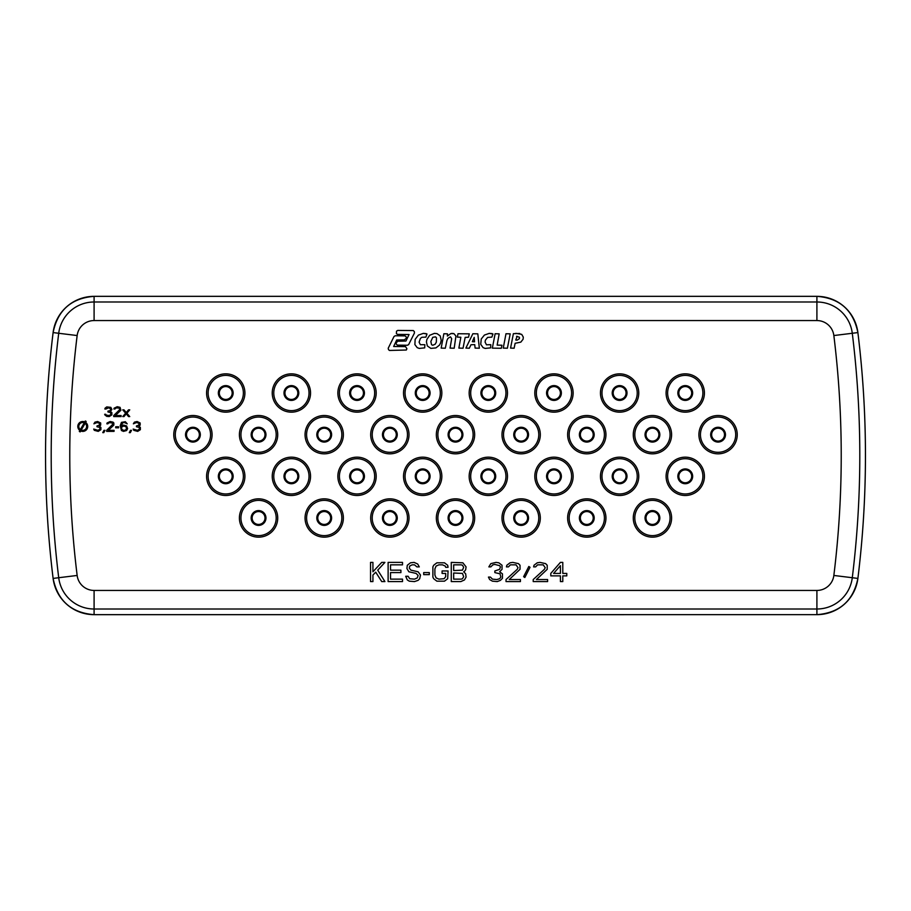 <?xml version="1.0" encoding="UTF-8"?>
<svg xmlns="http://www.w3.org/2000/svg" width="911" height="911" viewBox="0 0 911 911"><rect width="100%" height="100%" fill="white"/><g stroke="black" fill="none" stroke-linecap="round" stroke-linejoin="round"><path stroke-width="1.37" d="M413.298 330.556L397.731 330.42L396.536 331.171L396.376 333.551L397.424 334.383L409.062 334.519L405.953 341.021L397.674 341.215L396.091 343.026L396.376 344.267L397.367 345.121L407.376 345.258L408.64 344.62L414.459 332.993L414.346 331.604L413.298 330.556L397.731 330.42M426.234 333.654L423.319 333.38L418.388 335.123L415.154 339.359L414.881 344.574L417.204 347.649L419.242 348.412L424.708 347.865L424.845 344.7L420.358 344.7L419.106 342.16L420.381 338.471L421.884 337.286L425.87 337.127L426.997 333.984L423.319 333.38M453.917 333.631L450.786 333.608L447.358 336.045L447.472 333.847L443.862 333.733L441.175 348.093L445.308 348.218L446.948 340.441L447.939 338.368L450.455 336.842L451.674 338.698L450.045 348.093L454.19 348.218L455.944 336.011L453.917 333.631L451.81 333.38M492.27 333.631L489.23 333.38L484.413 335.066L481.247 339.006L480.735 344.312L483.115 347.649L485.153 348.412L490.676 347.865L490.756 344.654L486.485 344.813L485.073 342.069L485.415 340.11L487.624 337.4L491.838 337.127L492.965 333.995L489.23 333.38M519.771 333.494L513.383 333.665L510.559 348.082L514.123 348.218L515.125 343.299L520.83 342.126L523.096 339.222L523.301 337.127L521.684 334.348L515.808 333.324M517.118 336.284L515.763 340.008L517.118 340.167L519.418 338.664L519.441 337.252L516.594 336.318M406.158 336.785L405.122 335.897L395.26 335.76L394.042 336.455L388.2 348.275L388.485 349.608L389.475 350.462L406.317 350.018L406.921 348.776L405.52 346.624L393.654 346.487L396.706 339.997L404.302 339.86L406.397 338.232L406.158 336.785M434.376 333.38L429.662 335.294L426.872 339.473L426.428 341.967L427.361 345.975L430.846 348.366L435.891 347.922L439.432 345.144L440.594 342.991L441.209 340.27L440.218 335.908L437.029 333.631L434.376 333.38M436.471 337.867L435.538 336.865L432.771 337.309L430.846 341.545L431.575 344.711L432.771 345.269L435.207 344.176L436.335 342.137L436.471 337.867M457.994 333.733L457.356 337.116L460.841 337.252L458.871 348.082L463.039 348.218L465.168 337.389L468.516 337.252L469.29 333.859L457.994 333.733M472.855 333.733L465.885 348.093L469.324 348.218L470.976 344.757L474.722 344.62L475.109 348.082L479.345 348.218L477.82 333.859L472.855 333.733M472.365 341.682L474.551 341.796L474.221 337.377L472.365 341.682M495.128 333.733L492.339 348.139L501.312 348.275L501.95 345.235L497.155 345.098L499.171 333.859L495.128 333.733M505.981 333.733L503.248 348.093L507.393 348.218L510.194 333.859L505.981 333.733M372.929 581.582L372.929 575.046L375.731 572.188L381.72 581.582L384.92 581.582L377.723 570.149L384.92 562.394L381.72 562.394L372.929 571.789L372.929 562.394L370.538 562.394L370.538 581.582L372.929 581.582M390.523 579.134L390.523 572.598L400.908 572.598L400.908 570.149L390.523 570.149L390.523 564.843L402.514 564.843L402.514 562.394L388.12 562.394L388.12 581.582L402.514 581.582L402.514 579.134L390.523 579.134M419.299 566.881L417.693 564.023L414.106 562.394L410.508 562.804L407.308 565.253L406.91 568.521L408.902 571.789L416.099 573.418L418.103 575.456L417.295 577.904L414.505 579.134L409.699 578.724L408.105 576.276L405.702 576.276L407.308 579.943L409.301 581.172L414.505 581.582L418.103 580.353L419.698 578.724L420.495 575.046L418.103 571.789L410.907 570.149L409.301 568.111L409.699 566.073L412.102 564.843L414.505 564.843L416.896 566.881L419.299 566.881M429.286 572.598L423.695 572.598L423.695 574.636L429.286 574.636L429.286 572.598M448.075 570.969L442.086 570.969L442.086 573.418L445.684 573.418L445.684 576.686L444.078 578.724L438.886 579.134L436.084 577.904L434.889 575.046L434.889 568.931L436.084 566.073L438.886 564.843L442.484 564.843L445.274 566.073L445.684 567.291L448.075 567.291L447.677 565.253L444.477 562.804L436.881 562.804L433.682 565.253L432.884 566.881L432.884 577.096L433.682 578.724L436.881 581.172L444.477 581.172L447.677 578.724L448.075 570.969M464.462 571.379L465.669 569.739L466.068 566.881L462.868 562.804L451.275 562.394L451.275 581.582L460.864 581.582L464.462 579.943L466.068 577.096L465.669 573.828L463.665 571.789L464.462 571.379M461.262 564.843L462.469 565.253L463.665 567.291L462.469 570.149L453.678 570.559L453.678 564.843L461.262 564.843M463.665 576.686L462.469 578.724L461.262 579.134L453.678 579.134L453.678 573.008L462.469 573.418L463.665 576.686M502.439 578.314L502.439 573.828L499.638 571.789L502.041 569.329L502.041 565.253L498.841 562.804L496.039 562.394L490.847 563.624L488.843 566.881L490.847 566.881L492.84 564.843L494.844 564.433L499.638 565.663L500.435 566.881L499.638 569.329L494.844 570.969L494.844 572.598L500.037 573.828L500.834 577.096L499.638 578.724L496.837 579.544L492.441 579.134L490.448 577.096L488.444 577.096L489.651 579.544L492.441 581.172L497.247 581.582L500.435 580.353L502.439 578.314M506.038 581.582L520.42 581.582L520.42 579.544L509.238 579.544L520.022 569.329L520.022 565.253L518.427 563.624L512.825 562.394L510.035 562.804L506.835 565.253L506.436 566.881L508.429 566.881L510.433 564.843L516.025 564.843L518.029 567.701L517.232 569.329L506.038 579.544L506.038 581.582M528.824 566.471L523.62 576.686L524.827 577.494L530.02 567.291L528.824 566.471M533.22 581.582L547.602 581.582L547.602 579.544L536.408 579.544L547.204 569.329L547.204 565.253L545.609 563.624L540.007 562.394L537.217 562.804L534.017 565.253L533.618 566.881L535.611 566.881L537.615 564.843L543.207 564.843L545.211 567.701L544.402 569.329L533.22 579.544L533.22 581.582M550.802 573.418L550.802 575.866L560.402 575.866L560.402 581.582L562.793 581.582L562.793 575.866L566.79 575.866L566.79 573.418L562.793 573.418L562.793 562.394L560.402 562.394L550.802 573.418M560.402 565.663L560.402 573.418L553.603 573.418L560.402 565.663M80.715 430.949A4.931 4.931 0 0 0 85.623 422.442L86.181 421.474L85.327 420.973L84.769 421.952A4.931 4.931 0 0 0 79.861 430.447L79.303 431.427L80.157 431.916L80.715 430.949M81.204 430.083L85.122 423.308A3.951 3.951 0 0 1 81.204 430.083M84.267 422.806L80.35 429.593A3.951 3.951 0 0 1 84.267 422.806M106.314 415.109L105.699 414.266L104.663 414.266L104.867 414.904L106.724 416.373L109.195 416.578L111.859 414.904L111.859 412.592L110.425 411.544L111.859 409.438L110.835 407.342L106.724 406.921L105.072 408.185L104.867 409.016L105.904 409.016L108.773 407.764L110.835 409.016L110.015 410.702L107.953 411.123L107.953 411.966L110.63 412.592L110.835 414.687L108.978 415.53L106.314 415.109M113.716 416.578L121.117 416.578L121.117 415.53L115.355 415.53L120.901 410.28L120.081 407.342L117.212 406.716L114.126 408.185L113.921 409.016L114.945 409.016L115.97 407.969L118.851 407.969L119.876 409.438L113.716 415.53L113.716 416.578M122.757 409.859L125.638 413.218L122.757 416.578L123.987 416.578L126.253 413.845L128.508 416.578L129.749 416.578L126.868 413.218L129.749 409.859L128.508 409.859L126.253 412.592L123.987 409.859L122.757 409.859M100.893 429.696L100.893 427.396L99.458 426.337L100.688 425.084L100.688 422.977L97.614 421.508L94.938 422.146L93.913 423.82L96.987 422.567L99.458 423.194L99.458 425.084L96.987 425.927L96.987 426.758L99.663 427.396L100.073 429.07L98.024 430.334L93.708 429.07L94.323 430.334L98.229 431.381L100.893 429.696M105.004 430.334L103.979 430.334L102.749 432.645L103.774 432.645L105.004 430.334M106.655 431.381L114.057 431.381L114.057 430.334L108.295 430.334L113.852 425.084L113.852 422.977L113.021 422.146L110.151 421.508L107.065 422.977L106.86 423.82L107.885 423.82L108.91 422.772L111.791 422.772L112.816 424.241L106.655 430.334L106.655 431.381M118.578 426.758L115.697 426.758L115.697 427.806L118.578 427.806L118.578 426.758M126.595 425.927L123.509 425.084L121.254 426.132L122.689 422.772L124.534 422.567L127.21 423.82L125.365 421.725L121.459 422.351L120.218 425.71L121.459 430.539L123.509 431.381L126.595 430.539L127.62 428.648L126.595 425.927M126.595 427.806L125.98 429.696L124.739 430.334L122.689 430.117L121.459 428.443L121.664 427.179L123.304 426.132L125.365 426.337L126.595 427.806M131.526 430.334L130.501 430.334L129.271 432.645L130.296 432.645L131.526 430.334M140.362 429.696L140.362 427.396L138.927 426.337L140.157 425.084L140.157 422.977L137.083 421.508L134.407 422.146L133.382 423.82L136.456 422.567L138.927 423.194L138.927 425.084L136.456 425.927L136.456 426.758L139.132 427.396L139.542 429.07L137.493 430.334L133.177 429.07L133.792 430.334L137.698 431.381L140.362 429.696M816.905 590.442A17.081 17.081 0 0 0 833.85 575.456A979.131 979.131 0 0 0 833.85 335.544A17.081 17.081 0 0 0 816.905 320.558L94.095 320.558L94.095 301.996A35.643 35.643 0 0 0 58.714 333.278L77.15 335.544A979.131 979.131 0 0 0 77.15 575.456A17.081 17.081 0 0 0 94.095 590.442L816.905 590.442L816.905 609.003A35.643 35.643 0 0 0 852.286 577.722A997.693 997.693 0 0 0 852.286 333.278A35.643 35.643 0 0 0 816.905 301.996L94.095 301.996L94.095 296.348C71.343 298.136 57.678 310.218 53.111 332.583A1003.353 1003.353 0 0 0 53.111 578.417L53.111 578.417A41.291 41.291 0 0 0 94.095 614.652L816.905 614.652A41.291 41.291 0 0 0 857.889 578.417L857.889 578.417A1003.353 1003.353 0 0 0 857.889 332.583L857.889 332.583A41.291 41.291 0 0 0 816.905 296.348L94.095 296.348A41.291 41.291 0 0 0 53.111 332.583L58.714 333.278A997.693 997.693 0 0 0 58.714 577.722L53.111 578.417C57.678 600.782 71.343 612.864 94.095 614.663L94.095 609.003L816.905 609.003L816.905 614.652L94.095 614.663M77.15 575.456L58.714 577.722A35.643 35.643 0 0 0 94.095 609.003L94.095 590.442M833.85 575.456L857.889 578.417C867.967 496.472 867.967 414.528 857.889 332.583C853.322 310.218 839.657 298.136 816.905 296.337L816.905 320.558M833.85 335.544L857.889 332.583M94.095 320.558A17.081 17.081 0 0 0 77.15 335.544M685.254 412.171A19.165 19.165 0 0 1 666.089 393.005A19.165 19.165 0 0 1 685.254 373.84A19.165 19.165 0 0 1 704.419 393.005A19.165 19.165 0 0 1 685.254 412.171M619.605 412.171A19.165 19.165 0 0 1 600.451 393.005A19.165 19.165 0 0 1 619.605 373.84A19.165 19.165 0 0 1 638.77 393.005A19.165 19.165 0 0 1 619.605 412.171M553.968 412.171A19.165 19.165 0 0 1 534.803 393.005A19.165 19.165 0 0 1 553.968 373.84A19.165 19.165 0 0 1 573.133 393.005A19.165 19.165 0 0 1 553.968 412.171M488.319 412.171A19.165 19.165 0 0 1 469.154 393.005A19.165 19.165 0 0 1 488.319 373.84A19.165 19.165 0 0 1 507.484 393.005A19.165 19.165 0 0 1 488.319 412.171M422.681 412.171A19.165 19.165 0 0 1 403.516 393.005A19.165 19.165 0 0 1 422.681 373.84A19.165 19.165 0 0 1 441.846 393.005A19.165 19.165 0 0 1 422.681 412.171M357.032 412.171A19.165 19.165 0 0 1 337.867 393.005A19.165 19.165 0 0 1 357.032 373.84A19.165 19.165 0 0 1 376.197 393.005A19.165 19.165 0 0 1 357.032 412.171M291.395 412.171A19.165 19.165 0 0 1 272.23 393.005A19.165 19.165 0 0 1 291.395 373.84A19.165 19.165 0 0 1 310.549 393.005A19.165 19.165 0 0 1 291.395 412.171M225.746 412.171A19.165 19.165 0 0 1 206.581 393.005A19.165 19.165 0 0 1 225.746 373.84A19.165 19.165 0 0 1 244.911 393.005A19.165 19.165 0 0 1 225.746 412.171M698.908 434.672A19.165 19.165 0 0 1 718.073 415.507A19.165 19.165 0 0 1 737.238 434.672A19.165 19.165 0 0 1 718.073 453.837A19.165 19.165 0 0 1 698.908 434.672M633.27 434.672A19.165 19.165 0 0 1 652.435 415.507A19.165 19.165 0 0 1 671.601 434.672A19.165 19.165 0 0 1 652.435 453.837A19.165 19.165 0 0 1 633.27 434.672M567.621 434.672A19.165 19.165 0 0 1 586.786 415.507A19.165 19.165 0 0 1 605.952 434.672A19.165 19.165 0 0 1 586.786 453.837A19.165 19.165 0 0 1 567.621 434.672M501.984 434.672A19.165 19.165 0 0 1 521.149 415.507A19.165 19.165 0 0 1 540.314 434.672A19.165 19.165 0 0 1 521.149 453.837A19.165 19.165 0 0 1 501.984 434.672M436.335 434.672A19.165 19.165 0 0 1 455.5 415.507A19.165 19.165 0 0 1 474.665 434.672A19.165 19.165 0 0 1 455.5 453.837A19.165 19.165 0 0 1 436.335 434.672M370.686 434.672A19.165 19.165 0 0 1 389.851 415.507A19.165 19.165 0 0 1 409.016 434.672A19.165 19.165 0 0 1 389.851 453.837A19.165 19.165 0 0 1 370.686 434.672M305.048 434.672A19.165 19.165 0 0 1 324.214 415.507A19.165 19.165 0 0 1 343.379 434.672A19.165 19.165 0 0 1 324.214 453.837A19.165 19.165 0 0 1 305.048 434.672M239.399 434.672A19.165 19.165 0 0 1 258.565 415.507A19.165 19.165 0 0 1 277.73 434.672A19.165 19.165 0 0 1 258.565 453.837A19.165 19.165 0 0 1 239.399 434.672M173.762 434.672A19.165 19.165 0 0 1 192.927 415.507A19.165 19.165 0 0 1 212.092 434.672A19.165 19.165 0 0 1 192.927 453.837A19.165 19.165 0 0 1 173.762 434.672M685.254 495.493A19.165 19.165 0 0 1 666.089 476.328A19.165 19.165 0 0 1 685.254 457.163A19.165 19.165 0 0 1 704.419 476.328A19.165 19.165 0 0 1 685.254 495.493M619.605 495.493A19.165 19.165 0 0 1 600.451 476.328A19.165 19.165 0 0 1 619.605 457.163A19.165 19.165 0 0 1 638.77 476.328A19.165 19.165 0 0 1 619.605 495.493M553.968 495.493A19.165 19.165 0 0 1 534.803 476.328A19.165 19.165 0 0 1 553.968 457.163A19.165 19.165 0 0 1 573.133 476.328A19.165 19.165 0 0 1 553.968 495.493M488.319 495.493A19.165 19.165 0 0 1 469.154 476.328A19.165 19.165 0 0 1 488.319 457.163A19.165 19.165 0 0 1 507.484 476.328A19.165 19.165 0 0 1 488.319 495.493M422.681 495.493A19.165 19.165 0 0 1 403.516 476.328A19.165 19.165 0 0 1 422.681 457.163A19.165 19.165 0 0 1 441.846 476.328A19.165 19.165 0 0 1 422.681 495.493M357.032 495.493A19.165 19.165 0 0 1 337.867 476.328A19.165 19.165 0 0 1 357.032 457.163A19.165 19.165 0 0 1 376.197 476.328A19.165 19.165 0 0 1 357.032 495.493M291.395 495.493A19.165 19.165 0 0 1 272.23 476.328A19.165 19.165 0 0 1 291.395 457.163A19.165 19.165 0 0 1 310.549 476.328A19.165 19.165 0 0 1 291.395 495.493M225.746 495.493A19.165 19.165 0 0 1 206.581 476.328A19.165 19.165 0 0 1 225.746 457.163A19.165 19.165 0 0 1 244.911 476.328A19.165 19.165 0 0 1 225.746 495.493M258.565 537.16A19.165 19.165 0 0 1 239.399 517.995A19.165 19.165 0 0 1 258.565 498.829A19.165 19.165 0 0 1 277.73 517.995A19.165 19.165 0 0 1 258.565 537.16M324.214 537.16A19.165 19.165 0 0 1 305.048 517.995A19.165 19.165 0 0 1 324.214 498.829A19.165 19.165 0 0 1 343.379 517.995A19.165 19.165 0 0 1 324.214 537.16M389.851 537.16A19.165 19.165 0 0 1 370.686 517.995A19.165 19.165 0 0 1 389.851 498.829A19.165 19.165 0 0 1 409.016 517.995A19.165 19.165 0 0 1 389.851 537.16M455.5 537.16A19.165 19.165 0 0 1 436.335 517.995A19.165 19.165 0 0 1 455.5 498.829A19.165 19.165 0 0 1 474.665 517.995A19.165 19.165 0 0 1 455.5 537.16M521.149 537.16A19.165 19.165 0 0 1 501.984 517.995A19.165 19.165 0 0 1 521.149 498.829A19.165 19.165 0 0 1 540.314 517.995A19.165 19.165 0 0 1 521.149 537.16M586.786 537.16A19.165 19.165 0 0 1 567.621 517.995A19.165 19.165 0 0 1 586.786 498.829A19.165 19.165 0 0 1 605.952 517.995A19.165 19.165 0 0 1 586.786 537.16M652.435 537.16A19.165 19.165 0 0 1 633.27 517.995A19.165 19.165 0 0 1 652.435 498.829A19.165 19.165 0 0 1 671.601 517.995A19.165 19.165 0 0 1 652.435 537.16M685.254 375.378A17.628 17.628 0 0 1 702.882 393.005A17.628 17.628 0 0 1 685.254 410.633A17.628 17.628 0 0 1 667.626 393.005A17.628 17.628 0 0 1 685.254 375.378M685.254 400.407A7.402 7.402 0 0 1 677.852 393.005A7.402 7.402 0 0 1 685.254 385.604A7.402 7.402 0 0 1 692.656 393.005A7.402 7.402 0 0 1 685.254 400.407M685.254 399.439A6.434 6.434 0 0 1 678.82 393.005A6.434 6.434 0 0 1 685.254 386.571A6.434 6.434 0 0 1 691.688 393.005A6.434 6.434 0 0 1 685.254 399.439M619.605 375.378A17.628 17.628 0 0 1 637.233 393.005A17.628 17.628 0 0 1 619.605 410.633A17.628 17.628 0 0 1 601.977 393.005A17.628 17.628 0 0 1 619.605 375.378M619.605 400.407A7.402 7.402 0 0 1 612.215 393.005A7.402 7.402 0 0 1 619.605 385.604A7.402 7.402 0 0 1 627.007 393.005A7.402 7.402 0 0 1 619.605 400.407M619.605 399.439A6.434 6.434 0 0 1 613.171 393.005A6.434 6.434 0 0 1 619.605 386.571A6.434 6.434 0 0 1 626.051 393.005A6.434 6.434 0 0 1 619.605 399.439M553.968 375.378A17.628 17.628 0 0 1 571.596 393.005A17.628 17.628 0 0 1 553.968 410.633A17.628 17.628 0 0 1 536.34 393.005A17.628 17.628 0 0 1 553.968 375.378M553.968 400.407A7.402 7.402 0 0 1 546.566 393.005A7.402 7.402 0 0 1 553.968 385.604A7.402 7.402 0 0 1 561.37 393.005A7.402 7.402 0 0 1 553.968 400.407M553.968 399.439A6.434 6.434 0 0 1 547.534 393.005A6.434 6.434 0 0 1 553.968 386.571A6.434 6.434 0 0 1 560.402 393.005A6.434 6.434 0 0 1 553.968 399.439M488.319 375.378A17.628 17.628 0 0 1 505.947 393.005A17.628 17.628 0 0 1 488.319 410.633A17.628 17.628 0 0 1 470.691 393.005A17.628 17.628 0 0 1 488.319 375.378M488.319 400.407A7.402 7.402 0 0 1 480.917 393.005A7.402 7.402 0 0 1 488.319 385.604A7.402 7.402 0 0 1 495.721 393.005A7.402 7.402 0 0 1 488.319 400.407M488.319 399.439A6.434 6.434 0 0 1 481.885 393.005A6.434 6.434 0 0 1 488.319 386.571A6.434 6.434 0 0 1 494.753 393.005A6.434 6.434 0 0 1 488.319 399.439M422.681 375.378A17.628 17.628 0 0 1 440.309 393.005A17.628 17.628 0 0 1 422.681 410.633A17.628 17.628 0 0 1 405.053 393.005A17.628 17.628 0 0 1 422.681 375.378M422.681 400.407A7.402 7.402 0 0 1 415.279 393.005A7.402 7.402 0 0 1 422.681 385.604A7.402 7.402 0 0 1 430.083 393.005A7.402 7.402 0 0 1 422.681 400.407M422.681 399.439A6.434 6.434 0 0 1 416.247 393.005A6.434 6.434 0 0 1 422.681 386.571A6.434 6.434 0 0 1 429.115 393.005A6.434 6.434 0 0 1 422.681 399.439M357.032 375.378A17.628 17.628 0 0 1 374.66 393.005A17.628 17.628 0 0 1 357.032 410.633A17.628 17.628 0 0 1 339.404 393.005A17.628 17.628 0 0 1 357.032 375.378M357.032 400.407A7.402 7.402 0 0 1 349.63 393.005A7.402 7.402 0 0 1 357.032 385.604A7.402 7.402 0 0 1 364.434 393.005A7.402 7.402 0 0 1 357.032 400.407M357.032 399.439A6.434 6.434 0 0 1 350.598 393.005A6.434 6.434 0 0 1 357.032 386.571A6.434 6.434 0 0 1 363.466 393.005A6.434 6.434 0 0 1 357.032 399.439M291.395 375.378A17.628 17.628 0 0 1 309.023 393.005A17.628 17.628 0 0 1 291.395 410.633A17.628 17.628 0 0 1 273.767 393.005A17.628 17.628 0 0 1 291.395 375.378M291.395 400.407A7.402 7.402 0 0 1 283.993 393.005A7.402 7.402 0 0 1 291.395 385.604A7.402 7.402 0 0 1 298.785 393.005A7.402 7.402 0 0 1 291.395 400.407M291.395 399.439A6.434 6.434 0 0 1 284.949 393.005A6.434 6.434 0 0 1 291.395 386.571A6.434 6.434 0 0 1 297.829 393.005A6.434 6.434 0 0 1 291.395 399.439M225.746 375.378A17.628 17.628 0 0 1 243.374 393.005A17.628 17.628 0 0 1 225.746 410.633A17.628 17.628 0 0 1 208.118 393.005A17.628 17.628 0 0 1 225.746 375.378M225.746 400.407A7.402 7.402 0 0 1 218.344 393.005A7.402 7.402 0 0 1 225.746 385.604A7.402 7.402 0 0 1 233.148 393.005A7.402 7.402 0 0 1 225.746 400.407M225.746 399.439A6.434 6.434 0 0 1 219.312 393.005A6.434 6.434 0 0 1 225.746 386.571A6.434 6.434 0 0 1 232.18 393.005A6.434 6.434 0 0 1 225.746 399.439M735.701 434.672A17.628 17.628 0 0 1 718.073 452.3A17.628 17.628 0 0 1 700.445 434.672A17.628 17.628 0 0 1 718.073 417.044A17.628 17.628 0 0 1 735.701 434.672M710.671 434.672A7.402 7.402 0 0 1 718.073 427.27A7.402 7.402 0 0 1 725.475 434.672A7.402 7.402 0 0 1 718.073 442.074A7.402 7.402 0 0 1 710.671 434.672M711.639 434.672A6.434 6.434 0 0 1 718.073 428.238A6.434 6.434 0 0 1 724.507 434.672A6.434 6.434 0 0 1 718.073 441.106A6.434 6.434 0 0 1 711.639 434.672M670.063 434.672A17.628 17.628 0 0 1 652.435 452.3A17.628 17.628 0 0 1 634.808 434.672A17.628 17.628 0 0 1 652.435 417.044A17.628 17.628 0 0 1 670.063 434.672M645.034 434.672A7.402 7.402 0 0 1 652.435 427.27A7.402 7.402 0 0 1 659.837 434.672A7.402 7.402 0 0 1 652.435 442.074A7.402 7.402 0 0 1 645.034 434.672M646.001 434.672A6.434 6.434 0 0 1 652.435 428.238A6.434 6.434 0 0 1 658.869 434.672A6.434 6.434 0 0 1 652.435 441.106A6.434 6.434 0 0 1 646.001 434.672M604.414 434.672A17.628 17.628 0 0 1 586.786 452.3A17.628 17.628 0 0 1 569.159 434.672A17.628 17.628 0 0 1 586.786 417.044A17.628 17.628 0 0 1 604.414 434.672M579.385 434.672A7.402 7.402 0 0 1 586.786 427.27A7.402 7.402 0 0 1 594.188 434.672A7.402 7.402 0 0 1 586.786 442.074A7.402 7.402 0 0 1 579.385 434.672M580.353 434.672A6.434 6.434 0 0 1 586.786 428.238A6.434 6.434 0 0 1 593.22 434.672A6.434 6.434 0 0 1 586.786 441.106A6.434 6.434 0 0 1 580.353 434.672M538.777 434.672A17.628 17.628 0 0 1 521.149 452.3A17.628 17.628 0 0 1 503.521 434.672A17.628 17.628 0 0 1 521.149 417.044A17.628 17.628 0 0 1 538.777 434.672M513.747 434.672A7.402 7.402 0 0 1 521.149 427.27A7.402 7.402 0 0 1 528.539 434.672A7.402 7.402 0 0 1 521.149 442.074A7.402 7.402 0 0 1 513.747 434.672M514.715 434.672A6.434 6.434 0 0 1 521.149 428.238A6.434 6.434 0 0 1 527.583 434.672A6.434 6.434 0 0 1 521.149 441.106A6.434 6.434 0 0 1 514.715 434.672M473.128 434.672A17.628 17.628 0 0 1 455.5 452.3A17.628 17.628 0 0 1 437.872 434.672A17.628 17.628 0 0 1 455.5 417.044A17.628 17.628 0 0 1 473.128 434.672M448.098 434.672A7.402 7.402 0 0 1 455.5 427.27A7.402 7.402 0 0 1 462.902 434.672A7.402 7.402 0 0 1 455.5 442.074A7.402 7.402 0 0 1 448.098 434.672M449.066 434.672A6.434 6.434 0 0 1 455.5 428.238A6.434 6.434 0 0 1 461.934 434.672A6.434 6.434 0 0 1 455.5 441.106A6.434 6.434 0 0 1 449.066 434.672M407.479 434.672A17.628 17.628 0 0 1 389.851 452.3A17.628 17.628 0 0 1 372.223 434.672A17.628 17.628 0 0 1 389.851 417.044A17.628 17.628 0 0 1 407.479 434.672M382.461 434.672A7.402 7.402 0 0 1 389.851 427.27A7.402 7.402 0 0 1 397.253 434.672A7.402 7.402 0 0 1 389.851 442.074A7.402 7.402 0 0 1 382.461 434.672M383.417 434.672A6.434 6.434 0 0 1 389.851 428.238A6.434 6.434 0 0 1 396.285 434.672A6.434 6.434 0 0 1 389.851 441.106A6.434 6.434 0 0 1 383.417 434.672M341.841 434.672A17.628 17.628 0 0 1 324.214 452.3A17.628 17.628 0 0 1 306.586 434.672A17.628 17.628 0 0 1 324.214 417.044A17.628 17.628 0 0 1 341.841 434.672M316.812 434.672A7.402 7.402 0 0 1 324.214 427.27A7.402 7.402 0 0 1 331.615 434.672A7.402 7.402 0 0 1 324.214 442.074A7.402 7.402 0 0 1 316.812 434.672M317.78 434.672A6.434 6.434 0 0 1 324.214 428.238A6.434 6.434 0 0 1 330.647 434.672A6.434 6.434 0 0 1 324.214 441.106A6.434 6.434 0 0 1 317.78 434.672M276.192 434.672A17.628 17.628 0 0 1 258.565 452.3A17.628 17.628 0 0 1 240.937 434.672A17.628 17.628 0 0 1 258.565 417.044A17.628 17.628 0 0 1 276.192 434.672M251.163 434.672A7.402 7.402 0 0 1 258.565 427.27A7.402 7.402 0 0 1 265.966 434.672A7.402 7.402 0 0 1 258.565 442.074A7.402 7.402 0 0 1 251.163 434.672M252.131 434.672A6.434 6.434 0 0 1 258.565 428.238A6.434 6.434 0 0 1 264.999 434.672A6.434 6.434 0 0 1 258.565 441.106A6.434 6.434 0 0 1 252.131 434.672M210.555 434.672A17.628 17.628 0 0 1 192.927 452.3A17.628 17.628 0 0 1 175.299 434.672A17.628 17.628 0 0 1 192.927 417.044A17.628 17.628 0 0 1 210.555 434.672M185.525 434.672A7.402 7.402 0 0 1 192.927 427.27A7.402 7.402 0 0 1 200.329 434.672A7.402 7.402 0 0 1 192.927 442.074A7.402 7.402 0 0 1 185.525 434.672M186.493 434.672A6.434 6.434 0 0 1 192.927 428.238A6.434 6.434 0 0 1 199.361 434.672A6.434 6.434 0 0 1 192.927 441.106A6.434 6.434 0 0 1 186.493 434.672M685.254 458.7A17.628 17.628 0 0 1 702.882 476.328A17.628 17.628 0 0 1 685.254 493.956A17.628 17.628 0 0 1 667.626 476.328A17.628 17.628 0 0 1 685.254 458.7M685.254 483.73A7.402 7.402 0 0 1 677.852 476.328A7.402 7.402 0 0 1 685.254 468.926A7.402 7.402 0 0 1 692.656 476.328A7.402 7.402 0 0 1 685.254 483.73M685.254 482.762A6.434 6.434 0 0 1 678.82 476.328A6.434 6.434 0 0 1 685.254 469.894A6.434 6.434 0 0 1 691.688 476.328A6.434 6.434 0 0 1 685.254 482.762M619.605 458.7A17.628 17.628 0 0 1 637.233 476.328A17.628 17.628 0 0 1 619.605 493.956A17.628 17.628 0 0 1 601.977 476.328A17.628 17.628 0 0 1 619.605 458.7M619.605 483.73A7.402 7.402 0 0 1 612.215 476.328A7.402 7.402 0 0 1 619.605 468.926A7.402 7.402 0 0 1 627.007 476.328A7.402 7.402 0 0 1 619.605 483.73M619.605 482.762A6.434 6.434 0 0 1 613.171 476.328A6.434 6.434 0 0 1 619.605 469.894A6.434 6.434 0 0 1 626.051 476.328A6.434 6.434 0 0 1 619.605 482.762M553.968 458.7A17.628 17.628 0 0 1 571.596 476.328A17.628 17.628 0 0 1 553.968 493.956A17.628 17.628 0 0 1 536.34 476.328A17.628 17.628 0 0 1 553.968 458.7M553.968 483.73A7.402 7.402 0 0 1 546.566 476.328A7.402 7.402 0 0 1 553.968 468.926A7.402 7.402 0 0 1 561.37 476.328A7.402 7.402 0 0 1 553.968 483.73M553.968 482.762A6.434 6.434 0 0 1 547.534 476.328A6.434 6.434 0 0 1 553.968 469.894A6.434 6.434 0 0 1 560.402 476.328A6.434 6.434 0 0 1 553.968 482.762M488.319 458.7A17.628 17.628 0 0 1 505.947 476.328A17.628 17.628 0 0 1 488.319 493.956A17.628 17.628 0 0 1 470.691 476.328A17.628 17.628 0 0 1 488.319 458.7M488.319 483.73A7.402 7.402 0 0 1 480.917 476.328A7.402 7.402 0 0 1 488.319 468.926A7.402 7.402 0 0 1 495.721 476.328A7.402 7.402 0 0 1 488.319 483.73M488.319 482.762A6.434 6.434 0 0 1 481.885 476.328A6.434 6.434 0 0 1 488.319 469.894A6.434 6.434 0 0 1 494.753 476.328A6.434 6.434 0 0 1 488.319 482.762M422.681 458.7A17.628 17.628 0 0 1 440.309 476.328A17.628 17.628 0 0 1 422.681 493.956A17.628 17.628 0 0 1 405.053 476.328A17.628 17.628 0 0 1 422.681 458.7M422.681 483.73A7.402 7.402 0 0 1 415.279 476.328A7.402 7.402 0 0 1 422.681 468.926A7.402 7.402 0 0 1 430.083 476.328A7.402 7.402 0 0 1 422.681 483.73M422.681 482.762A6.434 6.434 0 0 1 416.247 476.328A6.434 6.434 0 0 1 422.681 469.894A6.434 6.434 0 0 1 429.115 476.328A6.434 6.434 0 0 1 422.681 482.762M357.032 458.7A17.628 17.628 0 0 1 374.66 476.328A17.628 17.628 0 0 1 357.032 493.956A17.628 17.628 0 0 1 339.404 476.328A17.628 17.628 0 0 1 357.032 458.7M357.032 483.73A7.402 7.402 0 0 1 349.63 476.328A7.402 7.402 0 0 1 357.032 468.926A7.402 7.402 0 0 1 364.434 476.328A7.402 7.402 0 0 1 357.032 483.73M357.032 482.762A6.434 6.434 0 0 1 350.598 476.328A6.434 6.434 0 0 1 357.032 469.894A6.434 6.434 0 0 1 363.466 476.328A6.434 6.434 0 0 1 357.032 482.762M291.395 458.7A17.628 17.628 0 0 1 309.023 476.328A17.628 17.628 0 0 1 291.395 493.956A17.628 17.628 0 0 1 273.767 476.328A17.628 17.628 0 0 1 291.395 458.7M291.395 483.73A7.402 7.402 0 0 1 283.993 476.328A7.402 7.402 0 0 1 291.395 468.926A7.402 7.402 0 0 1 298.785 476.328A7.402 7.402 0 0 1 291.395 483.73M291.395 482.762A6.434 6.434 0 0 1 284.949 476.328A6.434 6.434 0 0 1 291.395 469.894A6.434 6.434 0 0 1 297.829 476.328A6.434 6.434 0 0 1 291.395 482.762M225.746 458.7A17.628 17.628 0 0 1 243.374 476.328A17.628 17.628 0 0 1 225.746 493.956A17.628 17.628 0 0 1 208.118 476.328A17.628 17.628 0 0 1 225.746 458.7M225.746 483.73A7.402 7.402 0 0 1 218.344 476.328A7.402 7.402 0 0 1 225.746 468.926A7.402 7.402 0 0 1 233.148 476.328A7.402 7.402 0 0 1 225.746 483.73M225.746 482.762A6.434 6.434 0 0 1 219.312 476.328A6.434 6.434 0 0 1 225.746 469.894A6.434 6.434 0 0 1 232.18 476.328A6.434 6.434 0 0 1 225.746 482.762M258.565 500.367A17.628 17.628 0 0 1 276.192 517.995A17.628 17.628 0 0 1 258.565 535.622A17.628 17.628 0 0 1 240.937 517.995A17.628 17.628 0 0 1 258.565 500.367M258.565 525.396A7.402 7.402 0 0 1 251.163 517.995A7.402 7.402 0 0 1 258.565 510.593A7.402 7.402 0 0 1 265.966 517.995A7.402 7.402 0 0 1 258.565 525.396M258.565 524.429A6.434 6.434 0 0 1 252.131 517.995A6.434 6.434 0 0 1 258.565 511.561A6.434 6.434 0 0 1 264.999 517.995A6.434 6.434 0 0 1 258.565 524.429M324.214 500.367A17.628 17.628 0 0 1 341.841 517.995A17.628 17.628 0 0 1 324.214 535.622A17.628 17.628 0 0 1 306.586 517.995A17.628 17.628 0 0 1 324.214 500.367M324.214 525.396A7.402 7.402 0 0 1 316.812 517.995A7.402 7.402 0 0 1 324.214 510.593A7.402 7.402 0 0 1 331.615 517.995A7.402 7.402 0 0 1 324.214 525.396M324.214 524.429A6.434 6.434 0 0 1 317.78 517.995A6.434 6.434 0 0 1 324.214 511.561A6.434 6.434 0 0 1 330.647 517.995A6.434 6.434 0 0 1 324.214 524.429M389.851 500.367A17.628 17.628 0 0 1 407.479 517.995A17.628 17.628 0 0 1 389.851 535.622A17.628 17.628 0 0 1 372.223 517.995A17.628 17.628 0 0 1 389.851 500.367M389.851 525.396A7.402 7.402 0 0 1 382.461 517.995A7.402 7.402 0 0 1 389.851 510.593A7.402 7.402 0 0 1 397.253 517.995A7.402 7.402 0 0 1 389.851 525.396M389.851 524.429A6.434 6.434 0 0 1 383.417 517.995A6.434 6.434 0 0 1 389.851 511.561A6.434 6.434 0 0 1 396.285 517.995A6.434 6.434 0 0 1 389.851 524.429M455.5 500.367A17.628 17.628 0 0 1 473.128 517.995A17.628 17.628 0 0 1 455.5 535.622A17.628 17.628 0 0 1 437.872 517.995A17.628 17.628 0 0 1 455.5 500.367M455.5 525.396A7.402 7.402 0 0 1 448.098 517.995A7.402 7.402 0 0 1 455.5 510.593A7.402 7.402 0 0 1 462.902 517.995A7.402 7.402 0 0 1 455.5 525.396M455.5 524.429A6.434 6.434 0 0 1 449.066 517.995A6.434 6.434 0 0 1 455.5 511.561A6.434 6.434 0 0 1 461.934 517.995A6.434 6.434 0 0 1 455.5 524.429M521.149 500.367A17.628 17.628 0 0 1 538.777 517.995A17.628 17.628 0 0 1 521.149 535.622A17.628 17.628 0 0 1 503.521 517.995A17.628 17.628 0 0 1 521.149 500.367M521.149 525.396A7.402 7.402 0 0 1 513.747 517.995A7.402 7.402 0 0 1 521.149 510.593A7.402 7.402 0 0 1 528.539 517.995A7.402 7.402 0 0 1 521.149 525.396M521.149 524.429A6.434 6.434 0 0 1 514.715 517.995A6.434 6.434 0 0 1 521.149 511.561A6.434 6.434 0 0 1 527.583 517.995A6.434 6.434 0 0 1 521.149 524.429M586.786 500.367A17.628 17.628 0 0 1 604.414 517.995A17.628 17.628 0 0 1 586.786 535.622A17.628 17.628 0 0 1 569.159 517.995A17.628 17.628 0 0 1 586.786 500.367M586.786 525.396A7.402 7.402 0 0 1 579.385 517.995A7.402 7.402 0 0 1 586.786 510.593A7.402 7.402 0 0 1 594.188 517.995A7.402 7.402 0 0 1 586.786 525.396M586.786 524.429A6.434 6.434 0 0 1 580.353 517.995A6.434 6.434 0 0 1 586.786 511.561A6.434 6.434 0 0 1 593.22 517.995A6.434 6.434 0 0 1 586.786 524.429M652.435 500.367A17.628 17.628 0 0 1 670.063 517.995A17.628 17.628 0 0 1 652.435 535.622A17.628 17.628 0 0 1 634.808 517.995A17.628 17.628 0 0 1 652.435 500.367M652.435 525.396A7.402 7.402 0 0 1 645.034 517.995A7.402 7.402 0 0 1 652.435 510.593A7.402 7.402 0 0 1 659.837 517.995A7.402 7.402 0 0 1 652.435 525.396M652.435 524.429A6.434 6.434 0 0 1 646.001 517.995A6.434 6.434 0 0 1 652.435 511.561A6.434 6.434 0 0 1 658.869 517.995A6.434 6.434 0 0 1 652.435 524.429M53.111 332.583C43.033 414.528 43.033 496.472 53.111 578.417M816.905 614.663C839.657 612.864 853.322 600.782 857.889 578.417M94.095 296.337L816.905 296.337"/></g></svg>
